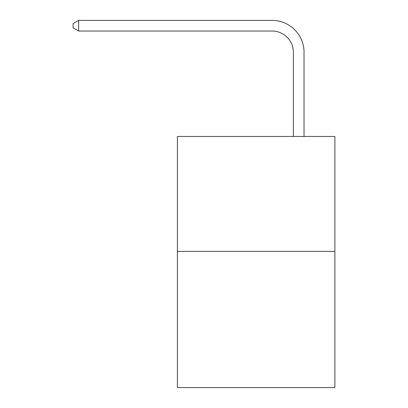 <?xml version="1.0" encoding="UTF-8"?>
<svg xmlns="http://www.w3.org/2000/svg" width="408" height="408" viewBox="0 0 408 408"><rect width="100%" height="100%" fill="white"/><g stroke="black" fill="none" stroke-linecap="round" stroke-linejoin="round"><path stroke-width="0.61" d="M334.886 251.394L334.886 136.471L177.398 136.471L177.398 387.6L334.886 387.6L334.886 251.394L177.398 251.394M293.383 136.471L293.383 52.321A21.282 21.282 0 0 0 272.1 31.039L78.647 31.039L73.114 27.851L73.114 23.593L78.647 20.4L272.1 20.4A31.921 31.921 0 0 1 304.026 52.321L304.026 136.471M293.383 52.321A21.282 21.282 0 0 0 272.1 31.039A21.282 21.282 0 0 1 293.383 52.321A21.282 21.282 0 0 0 272.1 31.039A21.282 21.282 0 0 1 293.383 52.321A21.282 21.282 0 0 0 272.1 31.039M78.647 31.039L78.647 20.4L272.1 20.4"/></g></svg>
